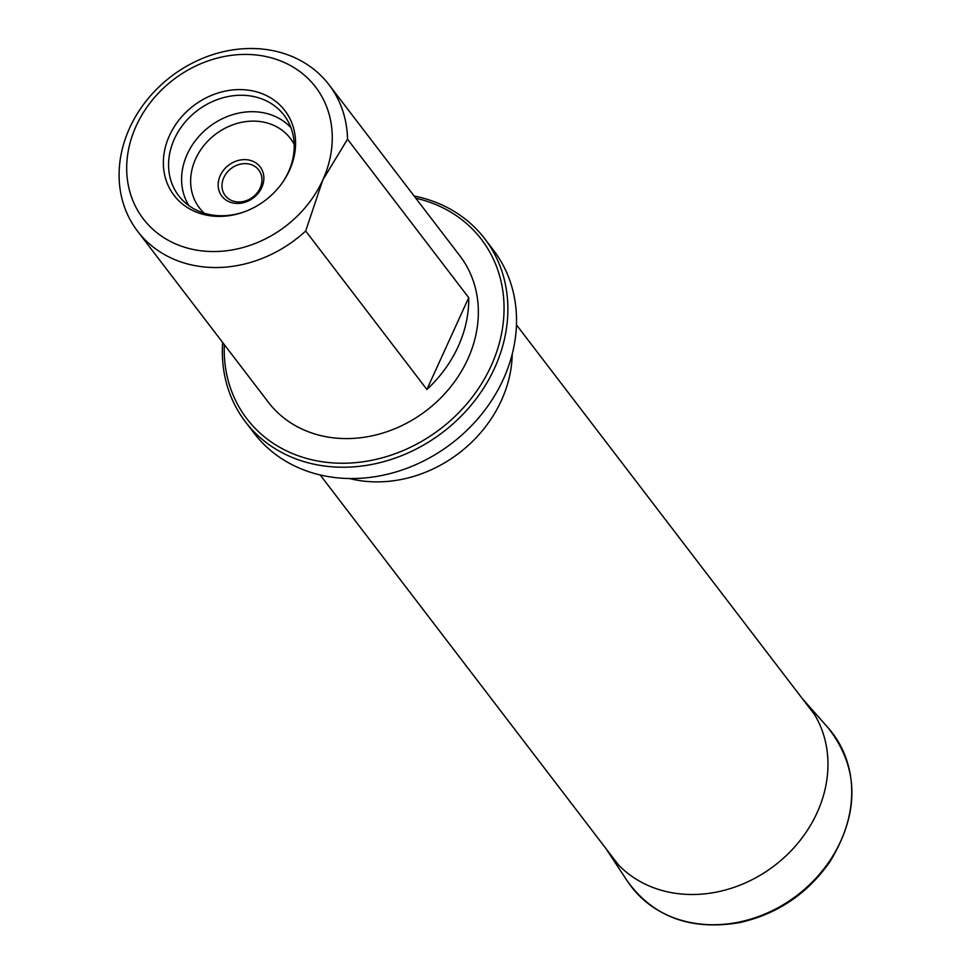<?xml version="1.0" encoding="UTF-8"?>
<svg xmlns="http://www.w3.org/2000/svg" width="973" height="973" viewBox="0 0 973 973"><rect width="100%" height="100%" fill="white"/><g stroke="black" fill="none" stroke-linecap="round" stroke-linejoin="round"><path stroke-width="1.46" d="M250.62 160.472A24.106 20.506 142.6 0 1 254.172 197.276A24.106 20.506 142.6 0 1 218.268 186.852A24.106 20.506 142.6 0 1 250.62 160.472M305.68 231.002L322.756 180.066A108.477 92.289 142.6 0 1 145.427 221.528A108.477 92.289 142.6 0 1 220.239 57.371A108.477 92.289 142.6 0 1 322.756 180.066L347.519 139.2L468.718 297.665A120.53 102.542 142.6 0 1 458.161 346.57A120.53 102.542 142.6 0 1 426.879 389.468L305.68 231.002A120.53 102.542 142.6 0 1 137.582 231.246A120.53 102.542 142.6 0 1 171.017 76.575A120.53 102.542 142.6 0 1 329.056 84.797A120.53 102.542 142.6 0 1 347.519 139.2M257.249 92.034A69.764 59.365 -37.4 0 0 163.756 155.875A69.764 59.365 -37.4 0 0 243.505 212.126A69.764 59.365 -37.4 0 0 282.863 182.012A69.764 59.365 -37.4 0 0 257.249 92.034M329.056 84.797L459.876 255.838A120.53 102.542 142.6 0 1 467.782 359.146A120.53 102.542 142.6 0 1 372.306 435.782A120.53 102.542 142.6 0 1 268.402 402.287L137.582 231.246M224.325 344.649A147.641 125.614 -37.4 0 0 342.958 463.233A147.641 125.614 -37.4 0 0 499.173 343.749A147.641 125.614 -37.4 0 0 415.799 198.212M414.109 196.011A150.657 128.181 142.6 0 1 484.773 238.786A150.657 128.181 142.6 0 1 494.661 367.928A150.657 128.181 142.6 0 1 375.323 463.72A150.657 128.181 142.6 0 1 245.427 421.844A150.657 128.181 142.6 0 1 222.647 342.447M484.773 238.786L493.42 250.11A150.657 128.181 142.6 0 1 503.321 379.251A150.657 128.181 142.6 0 1 383.97 475.031A150.657 128.181 142.6 0 1 254.087 433.167L245.427 421.844M468.718 297.665L426.879 389.468M244.126 211.895A66.286 56.398 142.6 0 1 181.842 199.441A66.286 56.398 142.6 0 1 182.206 125.785A66.286 56.398 142.6 0 1 257.796 97.58A66.286 56.398 142.6 0 1 286.767 119.18A66.286 56.398 142.6 0 1 282.486 182.559M250.377 164.364A21.09 17.94 -37.4 0 0 226.879 172.635A21.09 17.94 -37.4 0 0 225.225 195.609A21.09 17.94 -37.4 0 0 252.883 197.045A21.09 17.94 -37.4 0 0 258.733 169.983A21.09 17.94 -37.4 0 0 250.377 164.364M512.224 354.099A123.535 105.108 142.6 0 1 467.818 445.816A123.535 105.108 142.6 0 1 349.526 478.534M204.294 213.221A57.212 48.674 142.6 0 1 201.35 148.918A57.212 48.674 142.6 0 1 267.648 123.121A57.212 48.674 142.6 0 1 294.187 144.466M188.896 205.644A64.437 54.829 142.6 0 1 198.224 137.181A64.437 54.829 142.6 0 1 268.329 113.95A64.437 54.829 142.6 0 1 290.903 127.621M828.266 727.962C859.171 767.989 859.767 812.516 830.054 861.555C807.554 893.749 777.427 914.097 739.65 922.599C691 930.796 653.649 917.089 627.597 881.441A126.539 107.65 142.6 0 0 797.203 895.269A126.539 107.65 142.6 0 0 828.266 727.962L802.482 698.809A124.082 105.57 142.6 0 1 804.987 701.545A124.082 105.57 142.6 0 1 774.508 865.605A124.082 105.57 142.6 0 1 608.198 852.056L606.215 848.918M320.202 474.97L618.256 864.669M516.456 324.86L814.523 714.559M627.597 881.441L608.198 852.056"/></g></svg>
